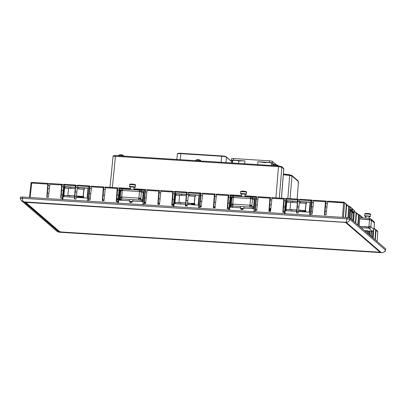 <?xml version="1.0" encoding="UTF-8"?>
<svg xmlns="http://www.w3.org/2000/svg" width="406" height="406" viewBox="0 0 406 406"><rect width="100%" height="100%" fill="white"/><g stroke="black" fill="none" stroke-linecap="round" stroke-linejoin="round"><path stroke-width="0.61" d="M351.606 219.316L352.799 220.346L353.316 213.125L352.149 212.099L351.378 219.301M350.622 210.8L350.104 218.022L351.297 219.052L351.794 211.795L350.622 210.8L349.891 210.755L349.373 217.926M371.576 231.237L371.201 236.221L372.393 237.251L372.85 230.882M369.973 231.136L369.699 234.927L370.891 235.957L371.216 231.212M350.241 210.775L350.322 209.638L349.942 209.618M351.454 211.501L351.718 210.846L351.657 211.678M352.707 212.597L352.768 211.754L351.977 211.704L351.946 212.084M352.367 209.146L352.098 208.481L354.326 210.689L352.367 209.146L352.251 210.719L354.139 212.348L353.509 221.138M349.348 217.915L350.002 208.78L351.89 210.409L351.997 208.826L349.678 206.39L348.592 206.136M373.104 238.043L373.672 230.121M368.968 234.475L369.211 231.085M351.677 211.44L351.977 211.704M367.658 233.348L367.821 230.999L372.272 231.278L372.084 231.019A1.665 1.619 -49.2 0 0 373.86 229.481L373.865 229.471M365.542 231.207L365.517 231.501M375.007 239.687L375.677 229.908L374.007 228.466M377.128 241.519L377.808 231.76L376.047 230.227L375.317 239.956M347.978 217.702L348.734 206.659L346.653 204.868L345.704 217.545M345.394 217.525L346.282 204.548L344.232 202.355L343.572 202.863L327.515 201.843L326.074 214.952L324.435 214.845L325.424 201.711L313.635 200.96L312.194 214.069L310.554 213.967L310.453 215.281L311.6 200.021L310.58 200.65L299.608 199.955L299.435 201.523L310.133 202.203L309.21 212.186L299.674 211.592M355.412 222.782L356.082 213.003L354.276 211.445M357.859 224.894L358.528 215.114L356.453 213.323L355.722 223.051M362.477 217.865L362.147 217.844M359.168 226.025L359.802 217.23L360.381 217.733M361.761 217.819L361.797 217.281L359.863 215.611L359.087 225.949M76.374 196.007L83.139 196.438L83.803 189.242L77.165 188.805L76.364 197.407M68.533 188.272L67.868 195.469L74.633 195.9L75.176 188.678L68.533 188.272M187.435 203.056L194.2 203.487L194.865 196.291L188.227 195.854L187.42 204.457M179.594 195.322L178.929 202.518L185.689 202.944L186.232 195.728L179.594 195.322M298.491 210.105L305.256 210.531L305.921 203.335L299.283 202.904L298.481 211.506M290.65 202.371L289.985 209.562L296.75 209.993L297.293 202.777L290.65 202.371M180.817 204.035L180.934 202.761L174.971 202.386L175.641 195.174L179.584 195.423M181.614 195.433L181.731 194.159L186.466 194.459L186.455 192.774L175.483 192.079L174.885 191.338L186.618 192.089M194.697 204.918L194.814 203.645L188.856 203.264L194.804 203.766M189.531 195.951L189.653 194.662L195.601 195.149M189.683 195.961L189.79 194.784M194.865 196.291L195.484 196.433L195.611 195.037L199.067 195.261M174.971 202.386L180.924 202.883M291.873 211.084L291.99 209.811L286.032 209.43L291.98 209.932M300.592 203L300.709 201.711L306.662 202.198M300.739 203.01L300.851 201.828M305.921 203.335L306.54 203.482L306.672 202.086L310.123 202.305M305.759 211.968L305.875 210.689L299.912 210.313L305.865 210.81M286.032 209.43L286.697 202.224L290.64 202.472M292.67 202.482L292.787 201.209L297.527 201.508L297.512 199.823L286.545 199.128L284.941 213.663M69.756 196.991L69.878 195.712L63.915 195.337L64.579 188.125L68.528 188.374M70.553 188.389L70.669 187.11L75.409 187.41L75.399 185.73L64.427 185.029L63.828 184.288L75.557 185.04L75.399 185.73M83.641 197.869L83.758 196.595L77.795 196.215L83.748 196.717M78.475 188.902L78.591 187.613L84.544 188.105M78.627 188.912L78.734 187.734M83.803 189.242L84.423 189.384L84.555 187.993L88.006 188.211M63.915 195.337L69.862 195.834M91.594 186.425L89.939 186.318L89.452 185.912L88.462 186.557L77.49 185.862L77.318 187.43L88.016 188.11L87.092 198.087L76.221 197.402L76.049 198.97L74.41 198.864L74.526 197.291L63.656 196.616L64.579 186.623L75.277 187.298M202.655 193.469L200.995 193.368L200.508 192.962L199.519 193.606L188.551 192.906L188.379 194.479L199.077 195.154L198.153 205.137L188.617 204.548M186.339 194.347L175.641 193.667L174.712 203.665L185.588 204.34L185.471 205.913L187.105 206.015L187.278 204.446L188.597 204.533M297.395 201.396L286.697 200.716L285.773 210.714L296.644 211.389L296.527 212.962L298.166 213.064L298.339 211.496L299.653 211.577M74.714 198.884L75.572 187.202L75.902 187.486L76.054 185.435L75.577 185.034M77.845 197.519L77.947 196.347M63.96 196.636L64.067 195.469M64.732 188.135L64.848 186.851L70.659 187.222M296.832 212.977L297.689 201.3L298.019 201.584L298.171 199.534L297.694 199.128L297.512 199.823M286.849 202.229L286.966 200.95L292.777 201.315M299.958 211.612L300.064 210.445M286.078 210.729L286.184 209.562M185.77 205.933L186.628 194.251L186.958 194.535L187.115 192.485L186.638 192.084L186.455 192.774M188.902 204.563L189.008 203.396M175.022 203.685L175.123 202.518M175.793 195.184L175.91 193.901L181.721 194.271M310.874 213.987L312.057 200.412L311.6 200.021M324.754 214.865L325.937 201.295L325.602 201.016L325.424 201.711M199.813 206.938L200.995 193.368M213.698 207.821L214.881 194.246L214.546 193.966L214.363 194.662L202.579 193.911L201.132 207.024L199.493 206.918L199.397 208.237L200.544 192.972M227.578 208.699L228.761 195.129L228.426 194.85L228.248 195.54L216.459 194.794L215.018 207.902L213.378 207.801L214.363 194.662M230.618 207.212L230.74 206.045M231.506 198.717L231.643 197.438M88.757 199.889L89.939 186.318M102.637 200.772L103.819 187.202L103.489 186.922L103.307 187.613L91.517 186.867L90.076 199.975L88.437 199.869L88.335 201.188L89.482 185.928M116.522 201.65L117.704 188.079L117.37 187.8L117.187 188.496L105.403 187.745L103.956 200.853L102.317 200.752L103.307 187.613M119.562 200.163L119.684 198.996M120.45 191.673L120.582 190.389M284.413 212.308L282.789 212.206L283.774 199.067L271.99 198.316L270.543 211.424L268.909 211.323L269.894 198.184L258.104 197.438L256.663 210.547L255.024 210.44L254.927 211.759L256.069 196.499L255.049 197.128L244.894 196.484M173.352 205.258L171.733 205.157L172.717 192.018L160.928 191.272L159.487 204.38L157.848 204.274L158.832 191.14L147.048 190.389L145.607 203.497L143.968 203.396L143.866 204.71L145.013 189.45L145.465 189.841L147.124 189.947M228.882 208.78L227.258 208.679L228.248 195.54M62.296 198.209L60.672 198.108L61.656 184.969L49.872 184.222L48.431 197.331L46.791 197.23L47.776 184.091L31.724 183.07L30.135 197.494M117.826 201.736L116.202 201.63L117.187 188.496M231.425 205.964L230.501 205.908L231.171 198.696L231.922 198.747M230.501 205.908L231.577 206.096M254.166 198.651L254.603 198.681L253.679 208.659L244.143 208.07M243.864 208.039L244.128 208.055M242.692 209.019L242.636 209.542L240.997 209.435L241.042 208.816M232.105 197.25L231.166 197.194L230.243 207.187L240.54 207.826M241.301 209.455L241.342 208.887M230.547 207.207L230.654 206.04M231.318 198.707L231.435 197.423L232.09 197.468M286.149 210.734L286.271 209.567M287.037 202.244L287.169 200.96M255.344 210.46L256.526 196.89L256.069 196.499M269.229 211.343L270.406 197.773L270.076 197.494L269.894 198.184M283.109 212.226L284.291 198.651L283.956 198.372L283.774 199.067M120.369 198.92L119.445 198.859L120.11 191.647L120.861 191.698M119.445 198.859L120.521 199.052M143.11 191.607L143.546 191.632L142.623 201.615L133.087 201.021M132.808 200.99L133.066 201.006M131.635 201.975L131.58 202.492L129.94 202.391L129.986 201.772M121.059 190.226L120.11 190.145L119.186 200.143L129.484 200.777M130.245 202.406L130.285 201.838M119.491 200.158L119.597 198.991M120.262 191.657L120.379 190.378L121.029 190.419M175.087 203.69L175.209 202.523M175.981 195.195L176.113 193.916M144.287 203.416L145.465 189.841M158.167 204.294L159.35 190.724L159.015 190.444L158.832 191.14M172.053 205.177L173.23 191.602L172.9 191.327L172.717 192.018M105.479 187.303L103.819 187.202M119.318 188.181L117.704 188.079M161.004 190.83L159.35 190.724M174.844 191.708L173.23 191.602M188.602 192.581L187.115 192.485M216.535 194.352L214.881 194.246M230.375 195.23L228.761 195.129M258.18 196.996L256.526 196.89M272.066 197.874L270.406 197.773M285.905 198.752L284.291 198.651M299.658 199.625L298.171 199.534M313.711 200.518L312.057 200.412M327.596 201.401L325.937 201.295M358.168 225.163L358.96 214.627L358.386 214.591M358.96 214.627L359.863 215.611M49.948 183.781L47.959 183.395L47.776 184.091M63.788 184.659L61.839 184.278L61.656 184.969M77.541 185.532L76.054 185.435M327.343 203.442L325.785 203.345M313.457 202.564L311.899 202.462M299.562 201.68L298.019 201.584M285.677 200.803L284.134 200.701M271.812 199.919L270.254 199.823M257.932 199.041L256.369 198.94M230.151 197.275L228.608 197.179M216.281 196.397L214.723 196.296M202.401 195.514L200.843 195.418M188.501 194.631L186.958 194.535M174.621 193.753L173.078 193.657M160.756 192.87L159.198 192.774M146.87 191.992L145.312 191.891M119.09 190.226L117.547 190.13M105.225 189.348L103.667 189.252M91.34 188.47L89.782 188.369M77.444 187.587L75.902 187.486M63.564 186.704L61.905 186.506L60.991 198.128M49.694 185.826L48.02 185.623L47.111 197.25M104.565 195.332L103.078 195.159M90.766 193.708L89.254 193.525M76.81 192.058L75.232 191.876M63.148 190.45L61.61 190.267M49.365 188.826L47.786 188.638M144.724 197.834L146.216 197.93M158.604 198.717L160.101 198.808M172.489 199.595L173.966 199.691M186.176 200.468L187.709 200.564M200.254 201.361L201.746 201.452M214.135 202.239L215.627 202.335M228.015 203.122L229.497 203.213M255.78 204.883L257.277 204.979M326.962 206.893L325.379 206.893M312.98 206.887L311.427 206.887M298.846 206.882L297.278 206.882M285.012 206.877L283.53 206.877M117.04 195.022A3.294 0.447 5.1 0 1 118.547 195.169M269.741 204.776A3.294 0.447 5.1 0 1 271.274 204.812M269.274 210.75A4.537 0.614 5.1 0 1 269.635 210.937L270.163 211.394L270.366 209.308M270.163 211.394L270.548 211.394M283.175 211.399L284.515 211.399M296.948 211.404L298.491 211.404M299.978 211.409L305.809 211.409M311.077 211.414L312.483 211.414M325.028 211.419L326.465 211.419M144.369 202.361L145.718 202.447M158.249 203.244L159.604 203.33M172.134 204.122L173.469 204.208M185.841 204.994L187.212 205.081M199.899 205.888L201.249 205.969M213.779 206.766L215.129 206.852M227.664 207.649L228.999 207.73M255.425 209.41L256.78 209.496M47.431 193.17L48.867 193.337M61.255 194.799L62.656 194.961M74.897 196.408L76.455 196.59M77.911 196.763L83.682 197.443M88.899 198.057L90.269 198.219M102.723 199.686L104.068 199.843M116.547 201.315L117.857 201.472M173.403 204.827L172.083 204.741M159.533 203.949L158.203 203.863M145.652 203.066L144.318 202.98M215.063 207.471L213.734 207.385M201.183 206.588L199.848 206.507M187.141 205.7L185.796 205.614M227.604 208.385L228.208 208.74M20.396 197.245L22.411 197.027L22.355 198.27L347.034 218.875L349.921 219.402C349.221 221.285 347.988 222.26 346.222 222.336L347.181 217.636L22.411 197.027M347.181 217.636L350.058 218.164L349.916 219.397L385.543 250.162C385.35 251.324 384.249 252.162 382.244 252.669L381.32 252.618C383.315 252.74 384.71 251.903 385.497 250.101L385.664 248.883L350.058 218.164M385.664 248.883L385.543 250.157M61.494 232.009L59.459 231.836L59.489 231.491M25.263 202.239L59.459 231.836M25.253 202.325L343.836 222.3L345.851 222.671L380.057 252.182L378.661 252.131M61.473 232.207L378.646 252.334M20.3 198.417L22.355 198.27C22.467 200.265 23.015 201.472 23.99 201.889L346.222 222.336L381.32 252.618L59.002 232.202L57.058 231.41L59.088 232.171L23.99 201.889L21.68 200.884C21.107 200.488 20.645 199.666 20.3 198.417L20.361 197.179M64.031 196.641L64.153 195.474M64.919 188.145L65.056 186.867M270.772 209.359A3.228 0.436 5.1 0 1 269.401 209.141M269.452 208.486A3.228 0.436 5.1 0 1 270.868 208.511M270.848 208.674A2.081 0.284 -174.9 0 0 269.482 208.816A2.081 0.284 -174.9 0 0 269.513 208.872A2.081 0.284 -174.9 0 0 270.792 209.197M194.728 204.573A3.228 0.436 5.1 0 1 191.17 203.817A3.228 0.436 5.1 0 1 192.124 203.594M194.794 203.863A2.081 0.284 -174.9 0 0 192.312 203.919A2.081 0.284 -174.9 0 0 192.348 203.974A2.081 0.284 -174.9 0 0 194.743 204.416M116.75 198.732A3.228 0.436 5.1 0 1 118.141 198.869M119.668 199.138A3.228 0.436 5.1 0 1 120.435 199.498A3.228 0.436 5.1 0 1 119.608 199.711M118.05 199.706A3.228 0.436 5.1 0 1 116.684 199.595M116.695 199.437A2.081 0.284 -174.9 0 0 118.065 199.539M118.121 199.031A2.081 0.284 -174.9 0 0 116.74 198.889M186.232 195.728L186.466 194.459M185.588 204.34L185.689 202.944M188.551 192.906L188.76 192.216L200.462 192.967M189.653 194.662L188.506 194.591L188.369 195.865M202.579 193.911L202.787 193.22L214.525 193.977M91.517 186.867L91.726 186.176L103.464 186.927M105.403 187.745L105.611 187.054L117.349 187.811L105.611 187.054M147.048 190.389L147.256 189.698L158.995 190.45M160.928 191.272L161.141 190.581L172.88 191.333M327.515 201.843L327.728 201.153L344.232 202.355M313.635 200.96L313.843 200.27L325.582 201.021M297.293 202.777L297.527 201.508M296.644 211.389L296.75 209.993M299.608 199.955L299.816 199.265L311.519 200.016M300.709 201.711L299.567 201.635L299.425 202.909M271.99 198.316L272.198 197.626L283.936 198.382L272.198 197.626M258.104 197.438L258.317 196.748L270.051 197.499M216.459 194.794L216.667 194.104L228.405 194.855M75.176 188.678L75.409 187.41M74.526 197.291L74.633 195.9M77.49 185.862L77.703 185.166L89.406 185.918M78.591 187.613L77.45 187.542L77.307 188.815M62.022 186.608L62.174 184.557M48.136 185.725L48.289 183.674M49.872 184.222L50.08 183.532L61.819 184.283M362.167 217.601L361.68 216.804M359.472 214.845L361.523 216.611L361.797 217.281M356.453 213.323L356.179 212.653L358.254 214.444L358.528 215.114M346.653 204.868L346.171 204.071M344.171 202.295L346.008 203.878L346.282 204.548M346.379 204.203L348.46 205.994L348.734 206.659M351.779 212.074L352.149 212.099M351.515 210.673L352.251 210.719M349.678 206.39L351.723 208.156L351.997 208.826M351.89 210.409L351.154 210.359L350.322 209.638M351.099 211.196L351.154 210.359M354.306 211.034L356.082 213.003M376.047 230.227L375.56 229.431M374.043 228.065L375.677 229.908M120.11 190.145L120.379 190.378M143.536 191.733L143.237 191.718M231.166 197.194L231.435 197.423M254.598 198.783L254.298 198.762M175.641 193.667L175.91 193.901M188.856 203.264L188.734 204.553M299.912 210.313L299.795 211.602M286.697 200.716L286.966 200.95M64.579 186.623L64.848 186.851M77.795 196.215L77.678 197.509M67.868 195.469L74.765 196.012M76.506 196.118L83.271 196.55L83.935 189.353M296.877 210.105L289.985 209.562M298.623 210.217L305.383 210.643L306.053 203.452M178.929 202.518L185.821 203.056M187.562 203.167L194.327 203.599L194.992 196.402M352.814 220.539L353.403 212.302L352.768 211.754M353.403 212.302L354.139 212.348M369.237 231.085L368.993 234.501M372.409 237.444L372.881 230.872M349.647 217.992L350.104 218.022M29.476 197.453L31.039 183.116L31.724 183.07L31.917 182.38L47.938 183.405M377.138 241.529L377.808 231.76A0.832 0.832 0 0 0 377.524 231.07A0.832 0.812 -49.2 0 1 377.798 231.74L377.793 231.775M130.514 189.226L119.958 188.557L119.359 187.811L130.575 188.531L119.359 187.811L117.679 203.051L119.369 187.836M142.897 204.649L143.993 190.079L145.008 189.45M228.756 210.1L230.415 194.86L231.014 195.601L229.415 210.141M285.956 198.407L284.281 213.622L285.946 198.382L286.545 199.128M25.522 202.173L59.687 231.664L61.61 232.014L378.453 252.121L379.798 251.979L345.78 222.625M232.552 161.365L231.435 160.406A2.497 0.34 -174.9 0 1 231.4 160.34A2.497 0.34 -174.9 0 1 233.455 160.187L244.884 160.913L244.625 163.785M257.698 164.613L257.957 161.745L269.386 162.471L269.533 160.827A2.497 0.34 5.1 0 1 272.416 161.355L276.202 164.638A4.537 4.537 0 0 1 277.897 165.445A2.497 0.34 5.1 0 1 277.943 165.521L277.912 165.897M231.4 160.34L231.547 158.695A2.497 0.34 5.1 0 1 233.602 158.548L269.533 160.827M272.416 161.355L272.269 162.999L274.136 164.608M272.269 162.999A2.497 0.34 -174.9 0 0 269.386 162.471M257.957 161.745A21.853 2.964 5.1 0 1 265.28 162.71L265.28 162.704A3.207 0.436 5.1 0 1 265.28 162.704A3.207 0.436 5.1 0 1 268.513 162.552A3.207 0.436 5.1 0 1 271.665 163.273L271.467 165.486M271.604 163.958A21.853 2.964 5.1 0 1 273.999 164.643M232.405 163.009L232.618 160.629A3.207 0.436 5.1 0 1 235.282 160.436A3.207 0.436 5.1 0 1 238.814 161.03A21.853 2.964 5.1 0 1 244.884 160.913M238.814 161.03L238.601 163.4M232.46 162.344L226.426 157.137A4.161 0.563 -174.9 0 0 221.625 156.254L180.792 153.666A4.161 0.563 -174.9 0 0 177.417 153.844A4.161 0.563 -174.9 0 0 177.366 153.915L176.874 159.482M177.417 153.844L177.864 153.478A3.745 0.507 5.1 0 1 180.903 153.316L221.732 155.909A3.745 0.507 5.1 0 1 226.056 156.701L232.471 162.238M359.554 226.355L368.78 226.939L368.826 226.406L369.044 226.594L368.668 228.172L361.101 227.69M369.044 226.594L369.653 226.827A0.416 0.406 130.8 0 1 369.211 227.213L359.538 226.345M369.622 220.093L369.546 218.311L359.767 217.692M369.856 218.58L369.978 218.59A1.665 1.619 130.8 0 1 371.465 220.336L369.389 220.077L369.435 219.555L359.68 218.925L369.749 219.813L369.856 218.58L369.546 218.311M370.236 220.153A0.416 0.406 130.8 0 0 369.871 219.819L369.749 219.813M369.668 226.705L370.891 226.781L368.826 226.406M372.292 231.019L372.272 231.278M369.09 227.208L368.978 228.441L368.668 228.172M368.978 228.441L369.1 228.446A1.665 1.619 130.8 0 0 370.881 226.908L373.86 229.481M374.454 223.133L374.449 222.909A1.665 1.619 -49.2 0 0 373.906 221.544L370.922 218.971M371.434 220.438L370.881 226.908M364.892 230.963L367.511 231.247L365.05 231.095M364.684 230.786L367.171 230.674L367.887 230.928L367.511 231.247M365.689 218.068L365.862 216.17L368.46 216.215L369.176 216.469L369.013 218.281M365.831 216.494A2.913 0.396 5.1 0 1 364.618 216.063A2.913 0.396 5.1 0 1 366.187 215.85A2.913 0.396 5.1 0 1 369.166 216.139A2.913 0.396 5.1 0 1 370.419 216.581A2.913 0.396 5.1 0 1 369.145 216.789M121.836 197.702L120.389 197.61L120.277 198.844L121.988 200.32M138.938 200.026L138.918 200.006A1.665 0.304 -86.4 0 1 138.776 198.113L138.938 200.026L140.694 200.138L142.389 201.599M142.43 201.599L142.542 200.402L140.801 198.904L139.045 198.793M122.475 190.307L121.049 190.216L121.155 188.983L122.79 189.084M143.201 193.007L143.308 191.779L141.572 190.277L141.461 191.51L143.186 193.007M141.461 191.51L139.705 191.399L139.816 190.165L141.572 190.277M139.816 190.165L139.796 190.15A1.665 0.304 -86.4 0 0 139.755 190.13A1.665 0.304 -86.4 0 0 139.359 191.541L122.455 190.47L120.952 190.688L120.389 197.011L121.871 197.042A1.665 0.304 93.6 0 0 122.013 198.935L120.277 198.844M120.399 197.61L120.435 197.072L121.658 197.154L121.612 197.676L120.389 197.6M122.247 190.581L122.272 190.302L121.049 190.226L121.008 190.637M122.272 190.302L122.46 190.46A1.665 0.304 93.6 0 1 122.851 189.059L139.755 190.13M140.801 198.904L140.694 200.138M138.999 198.179L139.603 198.275L139.578 198.818L140.806 198.894L142.542 200.397L143.196 193.017L141.461 191.52L141.415 192.043L139.359 191.541M140.212 191.744L140.237 191.439L141.461 191.52M139.623 198.29L140.852 198.372L140.806 198.894M140.852 198.372L138.908 198.001L139.471 191.673M139.583 191.683L139.674 191.378M129.961 201.762L132.376 201.904L129.961 201.762M129.753 201.665L129.438 201.285L132.752 201.579L132.376 201.904M130.483 189.541L130.727 186.826L134.046 187.12L133.807 189.754M130.696 187.146A2.913 0.396 5.1 0 1 129.966 186.978A2.913 0.396 5.1 0 1 129.484 186.714A2.913 0.396 5.1 0 1 132.422 186.577A2.913 0.396 5.1 0 1 135.289 187.232A2.913 0.396 5.1 0 1 134.016 187.445M272.923 165.577L272.969 165.075A2.497 0.34 5.1 0 1 273.03 165.014A2.497 0.34 5.1 0 1 275.877 164.998A2.497 0.34 5.1 0 1 277.897 165.445M276.562 164.785L275.253 164.521M274.502 164.557L275.055 164.516M118.588 155.782L118.628 155.285A2.497 0.34 5.1 0 1 118.689 155.219A2.497 0.34 5.1 0 1 121.541 155.209A2.497 0.34 5.1 0 1 123.556 155.65A2.497 0.34 5.1 0 1 123.607 155.726L123.571 156.102M122.221 154.99L120.917 154.727M118.689 155.219A4.537 4.537 0 0 1 120.663 154.706L120.714 154.711M195.753 160.68L195.799 160.182A2.497 0.34 5.1 0 1 195.859 160.116A2.497 0.34 5.1 0 1 196.687 160A2.497 0.34 5.1 0 1 200.726 160.548A2.497 0.34 5.1 0 1 200.777 160.624L200.742 160.999M199.361 159.908L198.052 159.624M199.214 159.781L199.214 159.781A4.537 4.537 0 0 1 200.726 160.548M232.892 204.751L231.445 204.654L231.496 204.122L232.719 204.203L232.674 204.725L231.445 204.649L231.334 205.888L233.049 207.364M249.994 207.075L249.974 207.055A1.665 0.304 -86.4 0 1 249.832 205.162L249.994 207.075L251.75 207.182L253.445 208.648M249.842 205.04L251.887 205.4L250.685 205.34L250.639 205.867L251.862 205.943L250.106 205.842M252.633 197.326L250.878 197.214L250.766 198.448L252.522 198.559L252.633 197.326L254.369 198.823L254.257 200.056L252.522 198.559L252.451 199.072L251.862 205.943L253.598 207.451L253.491 208.648M233.303 197.631L233.328 197.352L232.105 197.27L232.217 196.032L233.846 196.134M232.07 197.681L232.105 197.27L233.531 197.352M250.878 197.214L250.852 197.194A1.665 0.304 -86.4 0 0 250.812 197.179A1.665 0.304 -86.4 0 0 250.421 198.59L233.516 197.519L232.014 197.732L231.445 204.061L232.927 204.091A1.665 0.304 93.6 0 0 233.069 205.979L231.334 205.888M233.328 197.352L233.516 197.509A1.665 0.304 93.6 0 1 233.907 196.103L250.812 197.179M251.268 198.793L251.294 198.488L252.522 198.564L254.257 200.067L253.598 207.441L251.862 205.943L251.75 207.182M250.685 205.34L250.06 205.228M252.451 199.072L250.421 198.59M250.639 198.727L250.735 198.422M241.017 208.811L243.438 208.948L241.017 208.811M240.809 208.714L240.494 208.329L243.813 208.628L243.438 208.948M241.545 196.59L241.788 193.87L245.102 194.169L244.869 196.798M241.758 194.195A2.913 0.396 5.1 0 1 241.027 194.027A2.913 0.396 5.1 0 1 240.54 193.763A2.913 0.396 5.1 0 1 243.478 193.626A2.913 0.396 5.1 0 1 246.346 194.281A2.913 0.396 5.1 0 1 245.072 194.489M354.326 210.689L353.606 221.224L354.306 210.815M350.063 207.156L349.256 217.9M373.764 229.918L373.2 238.129L373.743 229.963M369.13 231.08L368.881 234.404M344.532 203.036L343.456 217.377M87.371 201.127L88.462 186.557M64.427 185.029L62.823 199.569M175.483 192.079L173.885 206.618M198.427 208.176L199.519 193.606M309.484 215.221L310.58 200.65M342.486 217.317L343.572 202.863M241.57 196.271L231.014 195.601M253.958 211.699L255.049 197.128M119.958 188.557L118.354 203.091M143.993 190.079L133.838 189.435M144.978 189.44L133.899 188.734L144.932 189.445M230.425 194.87L241.636 195.58M256.039 196.484L244.96 195.783L255.993 196.489M297.694 199.128L285.946 198.382L297.674 199.138M269.807 209.217L269.635 210.937M298.344 183.674L297.141 199.092L298.344 183.674L298.151 181.325L291.939 175.971L290.092 198.646M281.429 198.214L283.758 168.906L281.845 167.262L279.313 198.077M275.918 197.864L278.486 166.643L115.456 156.3L115.654 155.6L278.699 165.952M287.829 198.504L289.711 175.458L291.939 175.971A0.832 0.812 -49.2 0 0 291.67 175.296L283.403 173.996L289.63 174.732L289.711 175.458L283.347 174.707M173.225 206.578L174.9 191.358M62.164 199.529L63.843 184.309M367.968 233.617L368.161 231.019M348.297 217.743L349.165 206.177M113.107 156.554C112.969 156.295 113.751 156.208 115.456 156.3L112.35 187.481M281.571 166.587A0.832 0.812 -49.2 0 1 281.845 167.262L278.486 166.643L278.678 165.942L281.571 166.587L283.484 168.231L283.758 168.906A0.832 0.812 -49.2 0 0 283.484 168.231M298.151 181.325A0.832 0.812 -49.2 0 0 297.877 180.65C298.349 181.391 298.512 182.406 298.359 183.695L298.344 183.715M297.877 180.65L291.67 175.296M27.369 197.341L343.151 217.383M233.602 158.548L233.455 160.187M226.056 156.701L226.426 157.137L225.939 162.598M221.087 162.288L221.732 155.909M180.903 153.316L180.254 159.7M369.871 219.819L370.236 220.133M368.947 226.411L369.511 220.088M372.084 231.019L369.1 228.446M374.449 222.909L371.465 220.336M373.896 229.375L374.459 223.051M364.618 216.063L364.786 214.17A2.913 0.396 5.1 0 1 366.354 213.962A2.913 0.396 5.1 0 1 369.338 214.246A2.913 0.396 5.1 0 1 370.587 214.688L370.419 216.581M138.918 200.006L122.013 198.935M141.395 192.028L140.831 198.351M122.323 190.587L121.759 196.91M121.871 197.042L138.776 198.113M130.747 184.431A2.248 0.304 5.1 0 1 131.245 184.065A2.248 0.304 5.1 0 1 134.279 184.37A2.248 0.304 5.1 0 1 134.229 184.781M129.484 186.714L129.651 184.826A2.913 0.396 5.1 0 1 132.589 184.689A2.913 0.396 5.1 0 1 135.457 185.344L135.289 187.232M249.974 207.055L233.069 205.979M233.384 197.636L232.816 203.959M232.927 204.091L249.832 205.162M249.964 205.045L250.532 198.722M241.803 191.48A2.248 0.304 5.1 0 1 242.301 191.109A2.248 0.304 5.1 0 1 245.336 191.414A2.248 0.304 5.1 0 1 245.285 191.83M240.54 193.763L240.712 191.871A2.913 0.396 5.1 0 1 243.646 191.739A2.913 0.396 5.1 0 1 246.513 192.388L246.346 194.281M59.012 232.202L381.599 252.674M57.058 231.41L21.68 200.884M191.17 203.817L191.19 203.533M120.435 199.498L120.48 199.047M278.678 165.942L115.654 155.6C114 155.371 113.137 155.66 113.061 156.472L109.985 187.333M281.48 198.214L283.799 168.982M29.46 197.453L31.039 183.116A0.832 0.832 0 0 1 31.917 182.38L47.959 183.395M375.773 229.563L377.524 231.07M363.015 217.9L361.893 216.931M147.256 189.698L159.015 190.444M161.136 190.576L172.9 191.327M202.787 193.22L214.546 193.966M216.667 194.104L228.431 194.85M228.74 210.1L230.415 194.86L241.636 195.57M258.312 196.748L270.076 197.494M91.726 186.176L103.489 186.922M327.723 201.153L343.882 202.178M313.843 200.27L325.607 201.016M311.569 200.011L299.816 199.265M186.638 192.084L174.89 191.338L173.21 206.573M200.508 192.962L188.76 192.216M89.452 185.912L77.698 185.166M75.582 185.034L63.828 184.288L62.154 199.529M50.08 183.532L61.844 184.278M27.415 197.321L26.299 197.275M344.364 217.459L343.197 217.362M231.065 162.679L232.425 162.765M374.484 223.097L373.921 229.42M364.786 214.17C364.857 213.317 365.329 213.277 369.079 213.632C370.14 213.729 370.648 214.079 370.587 214.688M132.752 201.579L132.929 199.625M129.438 201.285L129.605 199.417M129.651 184.826C129.23 184.172 130.235 183.938 132.66 184.116C135.031 184.365 135.964 184.771 135.457 185.344M275.004 164.501A4.537 4.537 0 0 0 273.03 165.014M123.556 155.65A4.537 4.537 0 0 0 121.876 154.838M197.884 159.604A4.537 4.537 0 0 0 195.859 160.116M243.813 208.628L243.986 206.674M240.494 208.329L240.662 206.461M240.712 191.871C240.291 191.221 241.291 190.982 243.717 191.165C246.087 191.414 247.021 191.82 246.513 192.388"/></g></svg>
